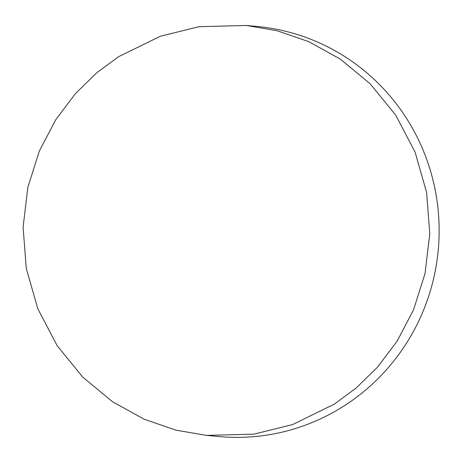 <?xml version="1.0" encoding="UTF-8"?>
<svg xmlns="http://www.w3.org/2000/svg" width="462" height="462" viewBox="0 0 462 462"><rect width="100%" height="100%" fill="white"/><g stroke="black" fill="none" stroke-linecap="round" stroke-linejoin="round"><path stroke-width="0.69" d="M246.419 25.474L256.936 26.45A205.919 201.195 95.3 0 1 437.699 205.965A205.919 201.195 95.3 0 1 304.013 425.652A205.919 201.195 95.3 0 1 218.89 436.526L206.468 435.377L176.016 430.162L144.202 419.236L112.451 401.68L82.698 377.05L57.126 345.663L37.815 308.76L26.276 268.387L23.1 227.073L27.859 187.306L39.316 151.086L55.775 119.675L75.468 93.584L96.824 72.736L118.624 56.676L160.343 36.255L199.064 26.686L246.419 25.474L276.871 30.688L308.685 41.609L340.43 59.171L370.189 83.801L395.761 115.182L415.072 152.09L426.611 192.463L429.787 233.772L425.023 273.539L413.571 309.759L397.112 341.175L377.419 367.267L356.063 388.109L334.263 404.169L292.544 424.59L253.823 434.164L206.468 435.377"/></g></svg>
